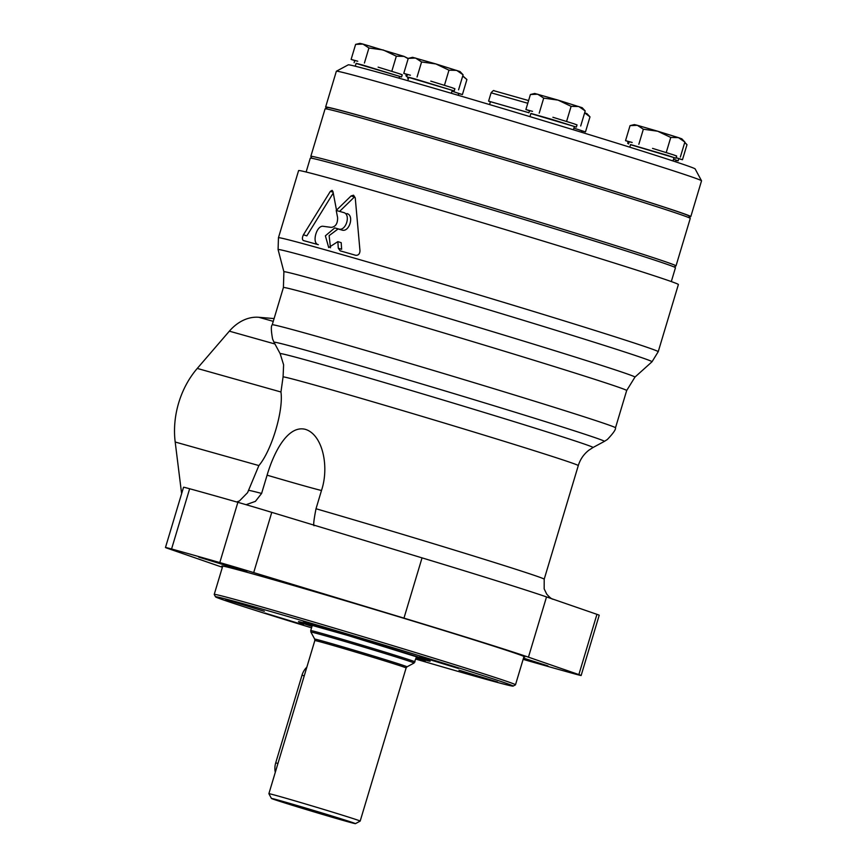 <?xml version="1.0" encoding="UTF-8"?>
<svg xmlns="http://www.w3.org/2000/svg" width="867" height="867" viewBox="0 0 867 867"><rect width="100%" height="100%" fill="white"/><g stroke="black" fill="none" stroke-linecap="round" stroke-linejoin="round"><path stroke-width="1.3" d="M454.872 88.824L451.523 87.524L454.904 88.737L454.243 90.927L452.195 90.461M430.769 81.119L451.523 87.524L430.769 81.119M577.01 124.978L573.651 123.678L577.032 124.891L576.371 127.081L574.322 126.615M552.897 117.273L573.651 123.678L552.897 117.273M676.65 156.093L673.291 154.792L676.683 155.995L676.022 158.195L673.973 157.729M652.537 148.376L673.291 154.792L652.537 148.376M678.774 158.726L682.47 159.734L676.173 157.675L678.807 158.639L678.146 160.828L676.097 160.362M581.779 130.906L585.474 131.914L578.43 129.606L581.811 130.819L581.389 132.228M573.867 128.153L578.43 129.606L573.878 128.121M458.708 93.582L462.404 94.579L455.348 92.281L458.73 93.484L458.188 95.294M451.978 91.198L455.348 92.281L451.978 91.176M402.223 74.855L398.874 73.554L402.255 74.757L401.594 76.946L399.546 76.491M378.11 67.138L398.874 73.554L378.11 67.138M326.989 107.822A190.632 2.785 16.7 0 1 325.624 107.042A190.632 2.785 16.7 0 1 505.125 157.989A190.632 2.785 16.7 0 1 690.804 216.598A190.632 2.785 16.7 0 1 689.232 216.501M325.624 107.042L336.353 71.257A190.632 2.785 16.7 0 1 336.385 71.224A190.632 2.785 16.7 0 1 515.865 122.204A190.632 2.785 16.7 0 1 701.522 180.77A190.632 2.785 16.7 0 1 701.533 180.824L690.804 216.598M336.385 71.224L348.252 64.841A181.095 2.644 16.7 0 1 518.748 113.274A181.095 2.644 16.7 0 1 695.139 168.913L701.522 180.77M355.264 66.217L356.131 63.313L362.395 64.949L399.589 76.35L399.037 78.171M356.088 63.454L401.594 76.946M354.126 62.706L354.776 60.517L357.757 61.232L351.113 59.422L354.755 60.614M407.772 80.664L408.78 77.282L415.044 78.93L452.238 90.32L451.349 93.289M408.736 77.423L454.243 90.927M406.775 76.686L407.425 74.497L410.416 75.201L403.762 73.402L407.403 74.595M529.954 116.633L530.907 113.436L552.268 119.505L574.366 126.474L573.38 129.779M530.864 113.577L576.371 127.081M528.903 112.84L529.564 110.651L532.544 111.355L525.89 109.556L529.531 110.748M629.767 147.173L630.558 144.551L667.557 155.399L674.017 157.588L673.009 160.948M630.515 144.691L676.022 158.195M628.553 143.944L629.204 141.755L632.184 142.47L625.541 140.66L629.182 141.852M673.507 159.268L676.141 160.222L675.664 161.826M673.529 159.214L678.146 160.828M628.662 143.575L627.665 143.304L628.651 143.629M408.444 78.388L407.588 78.16L408.433 78.431M406.395 74.259L405.919 75.852M408.238 58.479L404.022 56.388L362.915 44.065L359.935 43.35L355.622 44.39L362.915 44.065L368.93 47.988L383.268 49.983L396.327 56.203L404.022 56.388L408.173 58.696M396.327 56.203L391.819 71.246M368.93 47.988L364.411 63.031M355.622 44.39L351.113 59.422M462.685 76.09L466.912 79.536L462.404 94.579M407.891 77.141L407.588 78.16M584.64 112.851L589.993 116.872L585.474 131.914M628.196 141.527L627.665 143.304M684.702 142.567L686.989 144.691L682.47 159.734M630.049 125.628L637.332 125.303L634.362 124.588L630.049 125.628L625.541 140.66M643.347 129.226L657.695 131.22L637.332 125.303L643.347 129.226L638.838 144.269M670.755 137.441L678.449 137.625L657.695 131.22L670.755 137.441L666.246 152.484M684.865 142.047L681.82 138.828L678.449 137.625L684.865 142.047L680.346 157.09M585.214 110.943L582.18 107.714L558.045 100.106L534.722 93.473L530.409 94.514L537.692 94.2L543.707 98.123L558.045 100.106L571.115 106.338L578.798 106.522L585.214 110.943L580.706 125.986M571.115 106.338L566.595 121.38M543.707 98.123L539.198 113.165M530.409 94.514L525.89 109.556M463.086 74.79L460.041 71.56L435.917 63.952L412.584 57.32L408.27 58.36L415.564 58.046L421.579 61.969L435.917 63.952L448.976 70.184L456.671 70.368L463.086 74.79L458.567 89.821M448.976 70.184L444.468 85.226M421.579 61.969L417.06 77.011M408.27 58.36L403.762 73.402M462.761 75.873L466.858 79.482M584.651 112.797L586.948 113.642L589.939 116.807M489.562 104.56L490.429 101.688L528.935 112.721L488.598 101.136L491.101 92.812L527.775 103.26M490.375 101.84L488.598 101.136M311.849 158.271L310.841 156.385A190.632 2.785 16.7 0 1 310.83 156.342A190.632 2.785 16.7 0 1 494.223 208.448A190.632 2.785 16.7 0 1 676.011 265.898A190.632 2.785 16.7 0 1 675.978 265.931L674.092 266.949M310.83 156.342L325.071 108.874A190.632 2.785 16.7 0 1 325.103 108.841A190.632 2.785 16.7 0 1 508.463 160.98A190.632 2.785 16.7 0 1 690.24 218.386A190.632 2.785 16.7 0 1 690.251 218.43L676.011 265.898M325.103 108.841L327.477 107.562A188.724 2.753 16.7 0 1 509.005 159.181A188.724 2.753 16.7 0 1 688.962 216.013L690.24 218.386M306.127 172.013L310.278 158.162A190.632 2.785 16.7 0 1 493.67 210.28A190.632 2.785 16.7 0 1 675.458 267.719L671.307 281.569M311.556 627.827A155.366 2.265 16.7 0 1 215.515 596.821A155.366 2.265 16.7 0 1 364.974 639.261A155.366 2.265 16.7 0 1 513.101 686.111A155.366 2.265 16.7 0 1 477.045 676.791A155.366 2.265 16.7 0 1 415.857 659.115M303.439 624.836L264.923 613.056L303.439 624.836M416.052 658.454L425.35 661.521L415.9 658.974M497.517 681.971L459.011 670.191L497.517 681.971M458.394 668.446L419.888 656.677L458.394 668.446M341.804 633.127L303.287 621.346L341.804 633.127M264.316 611.311L225.81 599.541L264.316 611.311M215.515 596.821L214.236 594.459A157.274 2.298 16.7 0 1 214.225 594.415A157.274 2.298 16.7 0 1 365.527 637.408A157.274 2.298 16.7 0 1 515.507 684.8A157.274 2.298 16.7 0 1 515.475 684.832L524.004 656.449M312.261 625.475A62.142 0.91 16.7 0 1 307.503 623.872M421.427 658.042A62.142 0.91 16.7 0 1 416.561 656.774M345.25 821.016A43.849 0.639 16.7 0 1 299.007 807.34A43.849 0.639 16.7 0 1 271.436 798.453A43.849 0.639 16.7 0 1 313.616 810.428A43.849 0.639 16.7 0 1 355.427 823.65A43.849 0.639 16.7 0 1 345.25 821.016M300.134 807.296L333.806 817.148L300.134 807.296M268.889 793.706A47.652 0.694 16.7 0 1 268.878 793.695A47.652 0.694 16.7 0 1 314.732 806.722A47.652 0.694 16.7 0 1 360.173 821.082A47.652 0.694 16.7 0 1 360.173 821.092L406.124 667.937A47.652 0.694 16.7 0 0 360.672 653.577A47.652 0.694 16.7 0 0 314.829 640.55L268.878 793.695L271.436 798.453M275.294 772.313A15.248 11.596 -74.3 0 1 275.717 762.852L302.009 675.209A15.248 11.596 -74.3 0 1 306.853 667.146M283.888 271.783L283.888 271.783A183.273 2.677 16.7 0 1 460.193 321.863A183.273 2.677 16.7 0 1 634.958 377.102L626.678 390.518A179.187 2.612 16.7 0 0 455.793 336.515A179.187 2.612 16.7 0 0 283.411 287.53L283.888 271.783L278.09 249.588A195.205 2.85 16.7 0 1 465.882 302.919A195.205 2.85 16.7 0 1 652.017 361.767L658.226 351.688L678.384 284.517A198.25 2.894 16.7 0 0 489.324 224.781A198.25 2.894 16.7 0 0 298.595 170.582L278.448 237.753A198.25 2.894 16.7 0 1 469.166 291.951A198.25 2.894 16.7 0 1 658.226 351.688M222.375 567.256A171.568 2.503 16.7 0 1 218.148 565.815L167.743 548.399A42.472 0.618 16.7 0 1 165.467 547.5A42.472 0.618 16.7 0 1 171.568 548.995A247.821 3.62 16.7 0 1 219.795 562.575A42.472 0.618 16.7 0 1 253.695 572.599L403.968 618.128A171.568 2.503 16.7 0 1 528.447 657.164L578.863 674.591A42.472 0.618 16.7 0 1 581.139 675.491A42.472 0.618 16.7 0 1 575.027 673.995A247.821 3.62 16.7 0 1 526.8 660.416A42.472 0.618 16.7 0 1 523.137 659.364M165.467 547.5L183.544 487.254A42.472 0.618 16.7 0 1 189.645 488.75A247.821 3.62 16.7 0 1 237.872 502.318A42.472 0.618 16.7 0 1 271.772 512.354L422.045 557.871A171.568 2.503 16.7 0 1 546.524 596.919L596.94 614.335A42.472 0.618 16.7 0 1 599.216 615.234L581.139 675.491M246.055 504.692L255.407 501.364L261.606 493.442L267.09 475.181C274.189 451.122 288.191 424.993 305.303 429.328C322.632 434.465 329.514 466.695 321.484 490.494A98.361 1.431 16.7 0 1 267.09 475.181M283.086 376.82A154.413 2.254 16.7 0 1 437.336 420.95A154.413 2.254 16.7 0 1 578.289 465.59C580.218 459.326 583.751 454.189 588.899 450.179L593.006 447.513A163.332 2.384 16.7 0 0 437.271 398.267A163.332 2.384 16.7 0 0 280.149 353.66L283.607 364.801L283.086 376.82L280.951 391.992C283.65 410.611 271.512 450.851 258.875 465.568L247.583 492.651L239.433 500.953L236.691 501.982M321.484 490.494L316.011 508.756C313.887 519.604 313.236 525.272 314.049 525.738M343.755 212.588L343.538 212.523C351.233 214.182 345.987 231.641 338.596 228.996A198.25 2.894 -163.3 0 0 334.76 227.913L325.385 235.824L328.701 247.55L337.859 241.633L338.293 248.222L340.2 250.856A198.25 2.894 16.7 0 1 355.784 255.321C358.418 255.418 359.816 253.89 359.978 250.736L355.242 197.828L353.541 195.205L351.092 195.942L336.212 210.443L337.61 217.628C337.74 223.545 335.627 226.796 331.281 227.382L323.293 226.32C316.52 224.965 311.502 243.41 318.352 244.689L318.297 244.678M336.591 210.562L332.982 191.65L332.115 190.361L330.349 191.358L303.417 234.805C302.106 237.634 302.084 239.552 303.363 240.549L318.352 244.689M346.865 213.564C354.56 215.2 349.347 232.692 341.923 230.048A193.677 2.829 -163.3 0 0 338.087 228.953L329.135 235.629L330.479 247.756M337.859 241.633L341.197 242.673L341.631 249.262L338.293 248.222M336.212 210.453A198.25 2.894 16.7 0 1 343.538 212.523M222.591 566.53A158.162 2.308 16.7 0 1 221.833 566.021A158.162 2.308 16.7 0 1 373.97 609.284A158.162 2.308 16.7 0 1 524.795 656.904A158.162 2.308 16.7 0 1 523.863 656.926M246.9 571.852L198.738 557.113L226.254 564.937L246.9 571.852M523.505 658.129L547.868 665.867L523.267 658.931M333.21 193.113L306.82 235.867L303.417 234.805M351.092 195.942L354.419 196.993L339.734 211.277M181.658 493.54A45.756 34.788 -74.3 0 1 181.322 491.275L175.188 442.018A76.253 57.97 -74.3 0 1 197.264 368.432L229.354 331.161A45.756 34.788 -74.3 0 1 258.821 317.289L274.102 318.579M312.001 626.375A68.623 0.997 16.7 0 1 320.118 627.405A68.623 0.997 16.7 0 1 408.942 654.054A68.623 0.997 16.7 0 1 416.29 657.663M305.563 623.34L312.239 625.562A65.198 0.954 16.7 0 1 305.585 623.351M423.313 658.671A65.198 0.954 16.7 0 1 416.539 656.85L423.334 658.671M314.829 640.55L314.688 639.109A48.216 0.704 16.7 0 1 361.062 652.277A48.216 0.704 16.7 0 1 407.035 666.81L406.124 667.937M314.688 639.109L310.885 632.043A53.884 0.791 16.7 0 1 362.72 646.771A53.884 0.791 16.7 0 1 414.101 663.017L416.637 656.492M310.885 632.043L310.733 630.58A54.448 0.791 16.7 0 1 363.11 645.471A54.448 0.791 16.7 0 1 415.033 661.879M277.949 763.48L275.717 762.852M304.241 675.848L302.009 675.209M422.045 557.871L403.968 618.128M546.524 596.919L528.447 657.164M248.439 490.408A154.413 2.254 16.7 0 1 261.606 493.442M316.011 508.756A154.413 2.254 16.7 0 1 467.291 554.046A154.413 2.254 16.7 0 1 544.205 579.189L578.289 465.59M330.349 191.358L333.069 192.214M338.596 228.996L341.923 230.048M334.76 227.913L338.087 228.953M280.149 353.66L274.015 342.27A172.479 2.514 16.7 0 1 439.937 389.381A172.479 2.514 16.7 0 1 604.397 441.379L607.355 439.493C613.229 433.337 615.949 429.436 615.494 427.799L626.678 390.518M274.015 342.27L272.596 339.051C271.068 330.674 270.948 325.927 272.227 324.811L272.227 324.811A179.187 2.612 16.7 0 1 444.608 373.796A179.187 2.612 16.7 0 1 615.494 427.799M271.772 512.354L253.695 572.599M237.872 502.318L219.795 562.575M189.645 488.75L171.568 548.995M596.94 614.335L578.863 674.591M280.951 391.992L197.264 368.432M258.875 465.568L175.188 442.018M274.947 343.993L229.354 331.161M273.268 321.354L258.821 317.289M182.254 491.546L181.322 491.275M684.778 142.34L686.935 144.626M528.588 100.561L494.071 90.764C493.876 90.081 492.889 90.764 491.101 92.812M513.101 686.111L515.475 684.832M214.225 594.415L222.732 566.064M299.256 621.769L347.775 635.457L429.458 660.838M355.427 823.65L360.173 821.092M407.035 666.81L414.101 663.017M310.733 630.58L312.348 625.205M552.68 599.205C551.239 598.707 549.234 596.995 546.676 594.058L544.173 588.899L544.205 579.189M593.006 447.513L604.397 441.379M272.227 324.811L283.411 287.53M634.958 377.102L652.017 361.767M278.09 249.588L278.448 237.753"/></g></svg>
